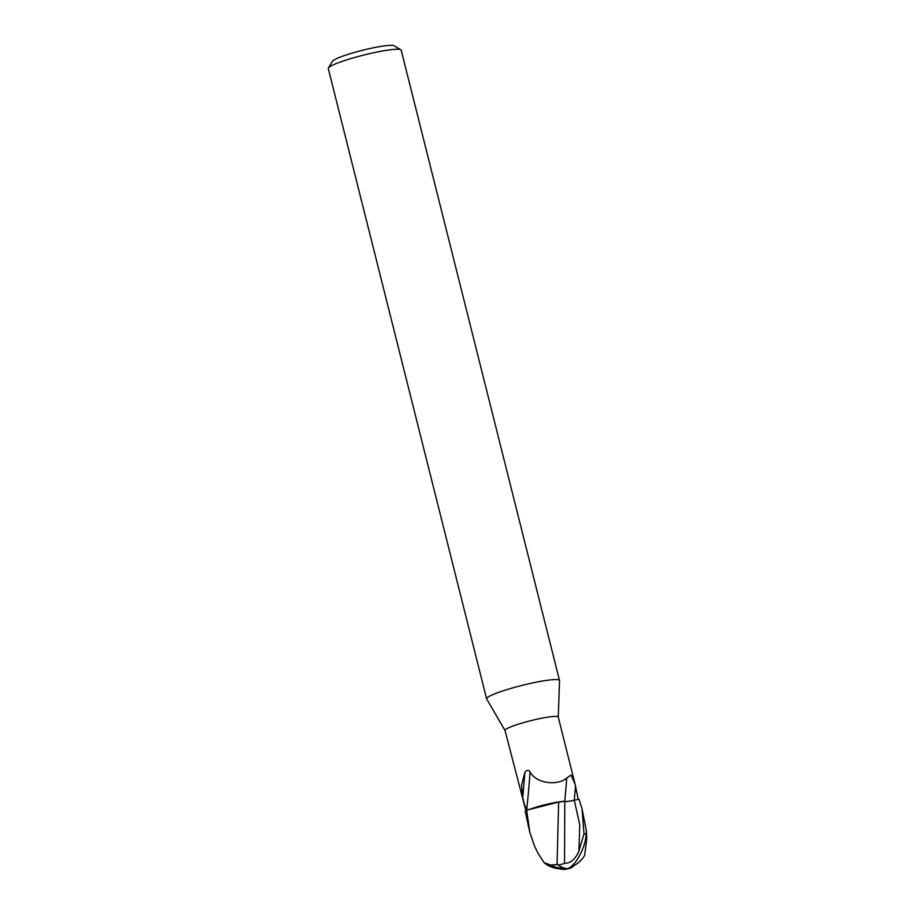 <?xml version="1.0" encoding="UTF-8"?>
<svg xmlns="http://www.w3.org/2000/svg" width="915" height="915" viewBox="0 0 915 915"><rect width="100%" height="100%" fill="white"/><g stroke="black" fill="none" stroke-linecap="round" stroke-linejoin="round"><path stroke-width="1.37" d="M558.253 717.131L559.534 680.657A37.595 4.381 165.9 0 0 559.523 680.508A37.595 4.381 165.9 0 0 530.071 683.494A37.595 4.381 165.9 0 0 489.697 696.098A37.595 4.381 165.9 0 0 486.608 698.82A37.595 4.381 165.9 0 0 486.666 698.957L505.023 730.502M558.253 717.188A27.439 3.203 165.9 0 0 558.241 717.074A27.439 3.203 165.9 0 0 536.739 719.259A27.439 3.203 165.9 0 0 507.276 728.454A27.439 3.203 165.9 0 0 505.011 730.445L525.953 811.067M559.523 680.508L401.193 50.176A37.595 4.381 165.9 0 0 400.816 49.742A37.595 4.381 165.9 0 0 369.626 53.642A37.595 4.381 165.9 0 0 331.367 65.766A37.595 4.381 165.9 0 0 328.405 67.927A37.595 4.381 165.9 0 0 328.279 68.488L486.608 698.82M400.816 49.742L394.033 45.75A31.956 3.729 165.9 0 0 367.521 49.067A31.956 3.729 165.9 0 0 335.004 59.372A31.956 3.729 165.9 0 0 332.488 61.214L328.405 67.927M527.875 809.855L526.765 808.997C525.404 807.659 524.066 803.77 522.751 797.331L521.561 785.356L524.821 772.409C526.8 769.915 528.527 769.767 530.014 771.94C537.288 784.761 559.145 785.299 566.717 777.956L571.052 775.062L575.123 784.304L578.223 799.39M522.751 797.331A30.572 0.858 95.4 0 0 524.821 772.409M564.749 801.243A30.675 0.869 95.4 0 0 566.717 777.956M526.765 808.997A29.108 0.824 95.4 0 0 530.014 771.94M574.163 865.51A27.301 14.251 -91.2 0 1 570.011 868.209A27.301 14.251 -91.2 0 1 568.009 868.598A24.419 9.893 -67 0 0 586.206 833.874A28.193 3.294 165.9 0 0 583.987 833.92L582.032 808.711L578.989 799.184L574.3 800.236C568.638 801.46 565.459 801.792 564.761 801.243L561.032 801.609A24.19 2.825 165.9 0 0 537.322 806.79L526.697 810.255A28.193 3.294 165.9 0 0 525.187 811.273L529.785 832.17L526.697 810.255M533.662 807.899L558.653 802.1L527.395 809.992M583.987 833.92L578.909 851.122C575.409 859.162 570.617 863.257 564.544 863.394L558.356 865.224L557.898 864.298L557.041 864.595L558.653 802.009L537.322 806.79M561.032 801.609L558.653 802.009M564.544 863.394L564.772 801.334L558.459 802.135L564.772 801.334C565.47 801.883 568.65 801.529 574.311 800.27C568.661 801.529 565.481 801.883 564.772 801.334L564.761 801.243M570.308 867.214A27.21 27.21 0 0 0 584.639 855.422L586.721 838.964A26.798 3.122 165.9 0 0 585.634 838.918M557.041 864.595L550.83 865.052L544.116 862.742L537.997 853.272L534.406 845.815L529.785 832.17M544.116 862.742A27.21 27.21 0 0 0 565.07 868.507A23.321 12.17 -135.3 0 0 565.596 868.415M558.356 865.224A27.301 12.661 55.7 0 0 568.009 868.598A24.419 12.741 44.7 0 1 565.813 869.25A24.419 12.741 44.7 0 1 559.282 868.712M586.206 833.874L586.263 830.809A28.193 3.294 -14.1 0 1 586.401 830.831L582.032 808.711M586.721 838.964L586.401 830.831M574.243 800.248A42.364 1.201 95.4 0 0 575.535 785.996M578.909 851.122L579.767 824.804L574.3 800.236M574.723 865.19A27.21 24.957 -119.8 0 1 570.514 867.065M550.819 865.052A27.21 24.957 60.2 0 0 564.624 868.198M575.123 784.304L558.241 717.074M565.813 869.25A28.193 28.193 0 0 0 570.011 868.209"/></g></svg>
